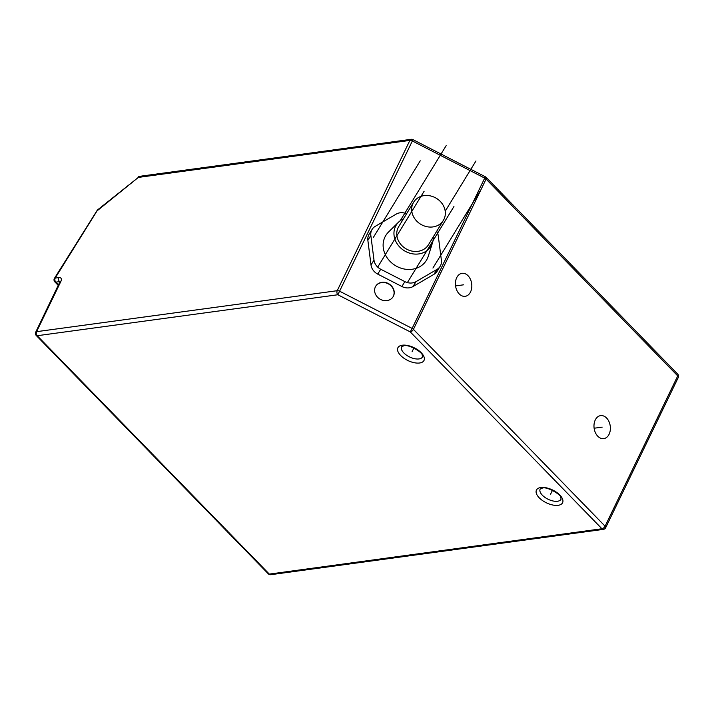 <?xml version="1.0" encoding="UTF-8"?>
<svg xmlns="http://www.w3.org/2000/svg" width="714" height="714" viewBox="0 0 714 714"><rect width="100%" height="100%" fill="white"/><g stroke="black" fill="none" stroke-linecap="round" stroke-linejoin="round"><path stroke-width="1.07" d="M138.239 176.938A2.901 2.901 0 0 1 139.676 176.322A2.901 2.035 82.2 0 0 138.329 177.42L97.738 209.764A2.901 2.901 0 0 0 97.113 210.478L54.451 278.317A2.901 1.053 32.2 0 1 55.183 278.085L97.738 209.764M411.219 139.31A2.901 2.901 0 0 1 412.933 139.605L412.353 140.97A2.901 1.428 -154.2 0 0 409.872 140.408A2.901 2.035 -97.8 0 1 411.219 139.31L139.676 176.322M268.33 573.842A2.901 2.901 0 0 0 270.802 574.69L603.428 529.36A2.901 2.035 -97.8 0 1 601.938 528.753L269.312 574.092A2.901 1.508 -44.2 0 1 268.33 573.842L36.236 335.473A2.901 2.901 0 0 1 35.7 332.18A2.901 1.428 25.8 0 1 36.584 331.671L337.222 290.696A2.901 1.428 25.8 0 1 339.703 291.25L412.121 328.422L485.35 176.769A2.901 2.901 0 0 1 486.109 177.331A2.901 1.508 135.8 0 1 486.082 179.071A2.901 1.428 -154.2 0 0 484.77 178.134L412.353 140.97L337.856 294.748A2.901 2.035 -97.8 0 1 337.222 290.696L409.872 140.408L138.329 177.42L97.836 210.246A2.901 1.053 -147.8 0 0 97.113 210.478M456.692 277.701A11.611 8.131 82.2 0 0 456.835 290.366A11.611 8.131 82.2 0 0 465.189 296.319A11.611 8.131 82.2 0 0 470.544 291.928A11.611 8.131 82.2 0 0 470.401 279.254A11.611 8.131 82.2 0 0 462.047 273.31A11.611 8.131 82.2 0 0 456.692 277.701M595.253 420.002A11.611 8.131 82.2 0 0 595.396 432.675A11.611 8.131 82.2 0 0 603.749 438.628A11.611 8.131 82.2 0 0 609.113 434.237A11.611 8.131 82.2 0 0 608.962 421.563A11.611 8.131 82.2 0 0 600.617 415.619A11.611 8.131 82.2 0 0 595.253 420.002M440.154 266.322L437.173 271.204A11.611 10.103 -148.5 0 1 434.005 274.283L413.022 286.537A11.611 10.103 -148.5 0 1 401.884 286.501L377.742 274.114A11.611 10.103 -148.5 0 1 371.012 264.974L367.862 240.332A11.611 10.103 -148.5 0 1 369.093 234.308L372.083 229.426A11.611 10.103 31.5 0 0 370.843 235.459L373.993 260.092A11.611 10.103 31.5 0 0 380.732 269.232L404.865 281.619A11.611 10.103 31.5 0 0 416.003 281.655L436.995 269.401A11.611 10.103 31.5 0 0 440.154 266.322A11.611 10.103 31.5 0 0 441.395 260.298L438.244 235.656A11.611 10.103 31.5 0 0 436.682 231.291M375.385 286.832A10.157 8.845 31.5 0 0 380.178 299.228A10.157 8.845 31.5 0 0 393.084 296.765A10.157 8.845 31.5 0 0 393.45 296.105A10.157 8.845 31.5 0 0 388.657 283.699A10.157 8.845 31.5 0 0 375.751 286.162A10.157 8.845 31.5 0 0 375.385 286.832M406.578 213.754A11.611 10.103 31.5 0 0 396.234 214.093L375.243 226.347A11.611 10.103 31.5 0 0 372.083 229.426M398.599 222.116L388.568 231.988A23.803 20.715 -148.5 0 0 384.962 237.012A23.803 20.715 31.5 0 0 397.091 266.545A23.803 20.715 31.5 0 0 427.275 258.736A23.803 20.715 -148.5 0 0 428.257 256.272L432.479 242.84A20.322 17.68 -148.5 0 1 431.649 244.947A20.322 17.68 -148.5 0 1 405.882 251.614A20.322 17.68 -148.5 0 1 395.52 226.4A20.322 17.68 -148.5 0 1 398.599 222.116A20.322 17.68 -148.5 0 1 403.481 218.814M433.193 236.994A20.322 17.68 -148.5 0 1 432.479 242.84M413.656 202.178L398.724 226.588A17.422 15.155 31.5 0 0 398.1 227.73A17.422 15.155 31.5 0 0 406.32 248.981A17.422 15.155 31.5 0 0 428.445 244.768L443.376 220.367A17.422 15.155 -148.5 0 1 421.251 224.58A17.422 15.155 -148.5 0 1 413.031 203.329A17.422 15.155 -148.5 0 1 413.656 202.178A17.422 15.155 -148.5 0 1 435.781 197.965A17.422 15.155 -148.5 0 1 444.001 219.216A17.422 15.155 -148.5 0 1 443.376 220.367M413.424 329.359A2.901 1.508 135.8 0 1 410.273 331.921L412.121 328.422A2.901 1.428 25.8 0 1 413.424 329.359L605.088 526.2A2.901 1.428 25.8 0 1 605.65 527.744L678.3 377.456A2.901 1.428 -154.2 0 0 677.738 375.912L486.082 179.071L413.424 329.359M36.236 335.473A2.901 1.508 -44.2 0 0 37.217 335.723L337.856 294.748L410.273 331.921L601.938 528.753A2.901 1.508 -44.2 0 0 605.088 526.2L677.738 375.912A2.901 1.508 -44.2 0 0 677.764 374.172L486.109 177.331M393.012 296.89A10.157 8.845 31.5 0 0 393.298 296.346A10.157 8.845 31.5 0 0 388.577 283.985A10.157 8.845 31.5 0 0 375.68 286.287M413.879 348.021L412.04 351.823M552.449 490.331L550.61 494.133M602.179 427.124L594.128 428.221M463.618 284.815L455.559 285.912M377.706 267.098L424.143 191.209M373.333 237.467L420.251 160.793M400.242 220.706L446.161 145.665M445.215 211.201L475.952 160.962M432.925 268.045L479.844 191.379M407.373 282.601L453.943 206.507M413.022 286.537L416.003 281.655M434.005 274.283L436.995 269.401M401.884 286.501L404.865 281.619M377.742 274.114L380.732 269.232M371.012 264.974L373.993 260.092M367.862 240.332L370.843 235.459M270.802 574.69A2.901 2.035 -97.8 0 1 269.312 574.092L37.217 335.723A2.901 2.035 -97.8 0 1 36.584 331.671L60.797 281.575A5.81 3.008 -44.2 0 0 58.896 277.576L55.183 278.085A2.901 2.035 82.2 0 0 55.808 282.137L58.539 284.94M60.092 281.655A2.901 1.508 135.8 0 0 59.521 281.637L59.931 282.057A2.901 1.428 25.8 0 1 60.797 281.575M540.846 487.519A14.512 7.122 -154.2 0 0 539.24 497.81A14.512 7.122 -154.2 0 0 558.169 505.307A14.512 7.122 -154.2 0 0 559.776 495.007A14.512 7.122 -154.2 0 0 540.846 487.519M402.285 345.21A14.512 7.122 -154.2 0 0 400.679 355.501A14.512 7.122 -154.2 0 0 419.6 362.998A14.512 7.122 -154.2 0 0 421.206 352.698A14.512 7.122 -154.2 0 0 402.285 345.21M418.975 358.937A11.611 5.703 25.8 0 1 406.418 355.117A11.611 5.703 25.8 0 1 401.589 346.772L403.776 345.808C408.212 343.809 422.965 352.582 422.251 355.26L422.501 356.875A11.611 5.703 25.8 0 1 418.975 358.937M557.536 501.246A11.611 5.703 25.8 0 1 544.978 497.426A11.611 5.703 25.8 0 1 540.15 489.081L542.337 488.117C546.781 486.118 561.525 494.891 560.82 497.569L561.061 499.184A11.611 5.703 25.8 0 1 557.536 501.246M54.451 278.317A2.901 2.901 0 0 0 54.835 281.887A2.901 1.508 135.8 0 0 55.808 282.137L59.521 281.637A2.901 2.035 -97.8 0 1 58.896 277.576M412.933 139.605L485.35 176.769M678.3 377.456A2.901 2.901 0 0 0 677.764 374.172M603.428 529.36A2.901 2.901 0 0 0 605.65 527.744M35.7 332.18L60.181 281.262L60.503 281.887M54.835 281.887L58.298 285.448"/></g></svg>
